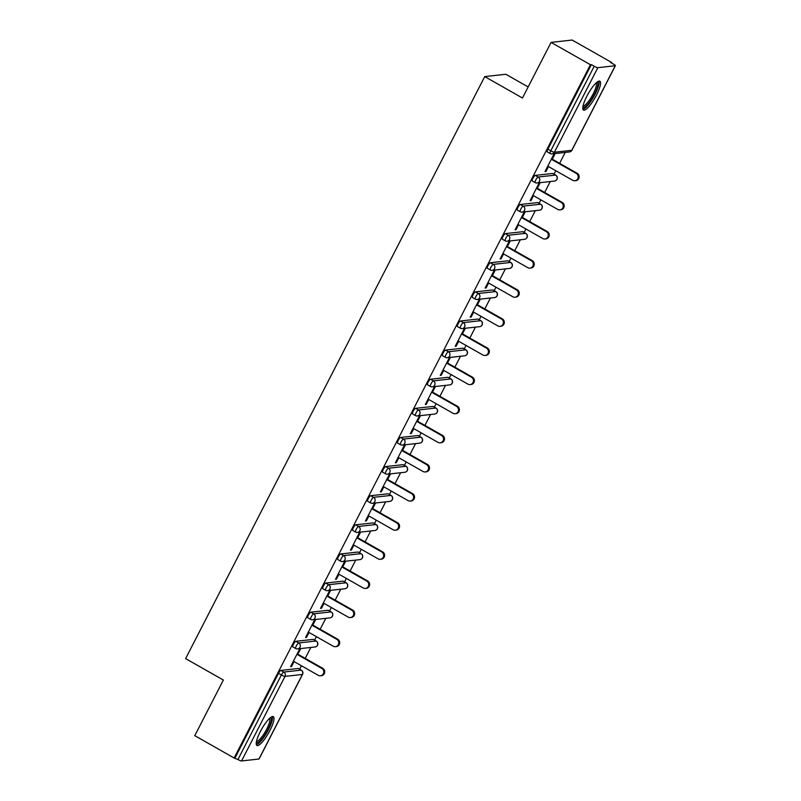<?xml version="1.0" encoding="UTF-8"?>
<svg xmlns="http://www.w3.org/2000/svg" width="801" height="801" viewBox="0 0 801 801"><rect width="100%" height="100%" fill="white"/><g stroke="black" fill="none" stroke-linecap="round" stroke-linejoin="round"><path stroke-width="1.2" d="M269.917 730.522A16.601 3.965 119.6 0 0 273.311 716.615A16.601 3.965 119.6 0 0 260.325 731.583A16.601 3.965 119.6 0 0 256.931 745.491A16.601 3.965 119.6 0 0 269.917 730.522M596.465 95.109A16.601 3.965 119.6 0 0 599.859 81.201A16.601 3.965 119.6 0 0 586.873 96.18A16.601 3.965 119.6 0 0 583.478 110.077A16.601 3.965 119.6 0 0 596.465 95.109M528.169 86.939L505.821 74.263L484.735 76.606L185.612 658.622L223.359 680.039L194.773 735.658L234.132 757.996L590.427 64.721L551.068 42.393L572.154 40.05L611.513 62.378L610.592 62.478L613.466 64.11A3.194 0.531 27.2 0 1 615.388 65.672L571.924 150.238A3.194 0.531 27.2 0 0 571.904 150.077M299.644 669.225L301.416 665.771M305.211 658.382L310.828 647.448M314.603 640.099L316.385 636.645M320.18 629.256L325.797 618.332M329.571 610.983L331.344 607.528M335.148 600.139L340.765 589.206M344.54 581.866L346.312 578.412M350.107 571.023L355.724 560.089M359.499 552.74L361.281 549.286M365.076 541.897L370.693 530.973M374.467 523.624L376.24 520.169M380.044 512.78L385.661 501.847M389.436 494.507L391.208 491.053M395.013 483.664L400.62 472.73M404.405 465.381L406.177 461.927M409.972 454.537L415.589 443.614M419.364 436.265L421.146 432.81M424.941 425.421L430.558 414.487M434.332 407.148L436.104 403.694M439.909 396.295L445.516 385.371M449.301 378.022L451.073 374.568M454.868 367.178L460.485 356.255M464.26 348.906L466.042 345.451M469.837 338.062L475.454 327.128M479.228 319.789L481 316.335M484.805 308.936L490.422 298.012M494.197 290.663L495.969 287.209M499.764 279.819L505.381 268.896M509.156 261.547L510.938 258.092M514.733 250.703L520.35 239.769M524.124 232.43L525.897 228.976M529.701 221.577L535.318 210.653M539.093 203.304L540.865 199.849M544.66 192.46L550.277 181.537M554.052 174.187L555.834 170.733M559.629 163.344L565.246 152.41M547.373 151.87A3.194 0.761 -60.4 0 1 547.233 151.85A3.194 0.761 -60.4 0 1 547.894 149.176L550.768 150.808L594.222 66.243A3.194 0.531 27.2 0 0 597.846 67.674L615.238 65.742A3.194 0.531 27.2 0 0 615.388 65.672M547.894 149.176L591.348 64.621L590.427 64.721M594.222 66.243L591.348 64.621M259.063 758.797A3.194 0.531 -152.8 0 1 259.093 758.947A3.194 0.531 -152.8 0 1 258.943 759.018L241.552 760.95A3.194 0.531 -152.8 0 1 237.927 759.518L234.132 757.996M484.735 76.606L522.472 98.012L551.068 42.393M545.261 171.104L545.932 171.484L545.01 171.584L554.122 153.852L555.053 153.752L552.269 159.169M545.932 171.484L548.465 166.558M235.053 757.896L278.508 673.331A3.194 0.761 -60.4 0 1 280.871 670.427L298.272 668.505A3.194 0.761 -60.4 0 1 298.413 668.525A3.194 0.761 -60.4 0 1 298.503 668.625M292.956 646.908A3.194 0.761 -60.4 0 1 292.826 646.888A3.194 0.761 -60.4 0 1 293.476 644.214A3.194 0.761 -60.4 0 1 295.839 641.311L313.241 639.378A3.194 0.761 -60.4 0 1 313.371 639.408A3.194 0.761 -60.4 0 1 313.461 639.508M307.924 617.791A3.194 0.761 -60.4 0 1 307.784 617.771A3.194 0.761 -60.4 0 1 308.445 615.088A3.194 0.761 -60.4 0 1 310.808 612.194L328.2 610.262A3.194 0.761 -60.4 0 1 328.34 610.282A3.194 0.761 -60.4 0 1 328.43 610.392M322.893 588.675A3.194 0.761 -60.4 0 1 322.753 588.645A3.194 0.761 -60.4 0 1 323.404 585.972A3.194 0.761 -60.4 0 1 325.767 583.068L343.168 581.146A3.194 0.761 -60.4 0 1 343.309 581.166A3.194 0.761 -60.4 0 1 343.399 581.266M337.852 559.549A3.194 0.761 -60.4 0 1 337.722 559.529A3.194 0.761 -60.4 0 1 338.372 556.855A3.194 0.761 -60.4 0 1 340.735 553.952L358.137 552.019A3.194 0.761 -60.4 0 1 358.267 552.049A3.194 0.761 -60.4 0 1 358.357 552.149M352.82 530.432A3.194 0.761 -60.4 0 1 352.69 530.402A3.194 0.761 -60.4 0 1 353.341 527.729A3.194 0.761 -60.4 0 1 355.704 524.835L373.096 522.903A3.194 0.761 -60.4 0 1 373.236 522.923A3.194 0.761 -60.4 0 1 373.326 523.033M367.789 501.306A3.194 0.761 -60.4 0 1 367.649 501.286A3.194 0.761 -60.4 0 1 368.3 498.612A3.194 0.761 -60.4 0 1 370.663 495.709L388.064 493.786A3.194 0.761 -60.4 0 1 388.205 493.806A3.194 0.761 -60.4 0 1 388.295 493.907M382.758 472.19A3.194 0.761 -60.4 0 1 382.618 472.169A3.194 0.761 -60.4 0 1 383.268 469.496A3.194 0.761 -60.4 0 1 385.631 466.593L403.033 464.66A3.194 0.761 -60.4 0 1 403.163 464.69A3.194 0.761 -60.4 0 1 403.253 464.79M397.717 443.073A3.194 0.761 -60.4 0 1 397.586 443.043A3.194 0.761 -60.4 0 1 398.237 440.37A3.194 0.761 -60.4 0 1 400.6 437.476L418.002 435.544A3.194 0.761 -60.4 0 1 418.132 435.564A3.194 0.761 -60.4 0 1 418.222 435.674M412.685 413.947A3.194 0.761 -60.4 0 1 412.545 413.927A3.194 0.761 -60.4 0 1 413.196 411.253A3.194 0.761 -60.4 0 1 415.559 408.35L432.961 406.427A3.194 0.761 -60.4 0 1 433.101 406.447A3.194 0.761 -60.4 0 1 433.191 406.548M427.654 384.83A3.194 0.761 -60.4 0 1 427.514 384.81A3.194 0.761 -60.4 0 1 428.165 382.137A3.194 0.761 -60.4 0 1 430.527 379.233L447.929 377.301A3.194 0.761 -60.4 0 1 448.069 377.331A3.194 0.761 -60.4 0 1 448.16 377.431M442.613 355.714A3.194 0.761 -60.4 0 1 442.482 355.684A3.194 0.761 -60.4 0 1 443.133 353.011A3.194 0.761 -60.4 0 1 445.496 350.107L462.898 348.185A3.194 0.761 -60.4 0 1 463.028 348.205A3.194 0.761 -60.4 0 1 463.118 348.315M457.581 326.588A3.194 0.761 -60.4 0 1 457.441 326.568A3.194 0.761 -60.4 0 1 458.102 323.894A3.194 0.761 -60.4 0 1 460.455 320.991L477.857 319.058A3.194 0.761 -60.4 0 1 477.997 319.088A3.194 0.761 -60.4 0 1 478.087 319.188M472.55 297.471A3.194 0.761 -60.4 0 1 472.41 297.451A3.194 0.761 -60.4 0 1 473.061 294.778A3.194 0.761 -60.4 0 1 475.424 291.874L492.825 289.942A3.194 0.761 -60.4 0 1 492.965 289.962A3.194 0.761 -60.4 0 1 493.056 290.072M487.509 268.355A3.194 0.761 -60.4 0 1 487.378 268.325A3.194 0.761 -60.4 0 1 488.029 265.652A3.194 0.761 -60.4 0 1 490.392 262.748L507.794 260.826A3.194 0.761 -60.4 0 1 507.924 260.846A3.194 0.761 -60.4 0 1 508.014 260.956M502.477 239.229A3.194 0.761 -60.4 0 1 502.337 239.209A3.194 0.761 -60.4 0 1 502.998 236.535A3.194 0.761 -60.4 0 1 505.351 233.632L522.753 231.699A3.194 0.761 -60.4 0 1 522.893 231.729A3.194 0.761 -60.4 0 1 522.983 231.829M517.446 210.112A3.194 0.761 -60.4 0 1 517.306 210.092A3.194 0.761 -60.4 0 1 517.957 207.419A3.194 0.761 -60.4 0 1 520.32 204.515L537.721 202.583A3.194 0.761 -60.4 0 1 537.861 202.603A3.194 0.761 -60.4 0 1 537.952 202.713M532.405 180.996A3.194 0.761 -60.4 0 1 532.275 180.966A3.194 0.761 -60.4 0 1 532.925 178.293A3.194 0.761 -60.4 0 1 535.288 175.389L552.69 173.467A3.194 0.761 -60.4 0 1 552.82 173.487A3.194 0.761 -60.4 0 1 552.91 173.597M537.301 188.285L540.084 182.868L539.163 182.968L530.052 200.711L530.973 200.6L533.506 195.674M522.332 217.401L525.116 211.995L524.194 212.095L515.083 229.827L516.004 229.727L518.537 224.791M507.373 246.528L510.147 241.111L509.226 241.211L500.114 258.943L501.036 258.843L503.569 253.917M492.405 275.644L495.188 270.227L494.267 270.327L485.146 288.07L486.077 287.959L488.61 283.033M477.436 304.76L480.22 299.354L479.298 299.454L470.187 317.186L471.108 317.086L473.641 312.15M462.477 333.887L465.251 328.47L464.33 328.57L455.218 346.302L456.139 346.202L458.673 341.276M447.509 363.003L450.292 357.586L449.371 357.697L440.25 375.429L441.181 375.319L443.714 370.392M432.54 392.12L435.323 386.713L434.402 386.813L425.291 404.545L426.212 404.445L428.745 399.509M417.581 421.246L420.355 415.829L419.434 415.929L410.322 433.661L411.243 433.561L413.777 428.635M402.613 450.362L405.396 444.945L404.475 445.056L395.354 462.788L396.275 462.678L398.808 457.751M387.644 479.479L390.427 474.072L389.506 474.172L380.395 491.904L381.316 491.804L383.849 486.878M372.675 508.605L375.459 503.188L374.538 503.288L365.426 521.02L366.347 520.92L368.881 515.994M357.717 537.721L360.5 532.305L359.579 532.415L350.458 550.147L351.379 550.037L353.912 545.111M342.748 566.838L345.531 561.431L344.61 561.531L335.499 579.263L336.42 579.163L338.953 574.237M327.779 595.964L330.563 590.547L329.642 590.647L320.53 608.38L321.451 608.279L323.984 603.353M312.821 625.08L315.604 619.664L314.673 619.774L305.561 637.506L306.483 637.406L309.016 632.47M297.852 654.197L300.635 648.79L299.714 648.89L290.603 666.622L291.524 666.522L294.057 661.596M530.973 200.6L530.292 200.22M516.004 229.727L515.333 229.346M501.036 258.843L500.365 258.463M486.077 287.959L485.396 287.579M471.108 317.086L470.437 316.705M456.139 346.202L455.469 345.822M441.181 375.319L440.5 374.938M426.212 404.445L425.541 404.064M411.243 433.561L410.573 433.181M396.275 462.678L395.604 462.297M381.316 491.804L380.645 491.424M366.347 520.92L365.677 520.54M351.379 550.037L350.708 549.656M336.42 579.163L335.739 578.783M321.451 608.279L320.78 607.899M306.483 637.406L305.812 637.015M291.524 666.522L290.843 666.142M547.794 166.177L572.685 180.295A3.935 3.765 -96.3 0 0 578.162 177.612A3.935 3.765 -96.3 0 0 576.239 173.386L551.348 159.269M576.239 173.386L577.161 173.286A3.935 3.765 83.7 0 1 575.819 180.656L574.898 180.756M577.161 173.286L551.589 158.778M532.825 195.294L557.726 209.411A3.935 3.765 -96.3 0 0 563.203 206.728A3.935 3.765 -96.3 0 0 561.271 202.513L536.38 188.385M561.271 202.513L562.192 202.403A3.935 3.765 83.7 0 1 560.85 209.772L559.929 209.872M562.192 202.403L536.63 187.905M517.867 224.41L542.758 238.538A3.935 3.765 -96.3 0 0 548.234 235.854A3.935 3.765 -96.3 0 0 546.302 231.629L521.411 217.502M546.302 231.629L547.233 231.529A3.935 3.765 83.7 0 1 545.892 238.888L544.96 238.998M547.233 231.529L521.661 217.021M502.898 253.537L527.789 267.654A3.935 3.765 -96.3 0 0 533.266 264.971A3.935 3.765 -96.3 0 0 531.343 260.746L506.452 246.628M531.343 260.746L532.264 260.645A3.935 3.765 83.7 0 1 530.923 268.015L530.002 268.115M532.264 260.645L506.693 246.137M487.929 282.653L512.83 296.77A3.935 3.765 -96.3 0 0 518.307 294.087A3.935 3.765 -96.3 0 0 516.375 289.872L491.484 275.744M516.375 289.872L517.296 289.762A3.935 3.765 83.7 0 1 515.954 297.131L515.033 297.231M517.296 289.762L491.734 275.264M472.97 311.769L497.862 325.897A3.935 3.765 -96.3 0 0 503.338 323.214A3.935 3.765 -96.3 0 0 501.406 318.988L476.515 304.861M501.406 318.988L502.327 318.888A3.935 3.765 83.7 0 1 500.995 326.247L500.064 326.357M502.327 318.888L476.765 304.38M596.965 82.223A14.368 3.434 -60.4 0 1 597.916 83.684A14.368 3.434 -60.4 0 1 591.528 99.324A14.368 3.434 -60.4 0 1 582.868 107.064M583.058 105.982A13.297 3.174 119.6 0 0 591.228 97.372A13.297 3.174 119.6 0 0 596.455 84.005A13.297 3.174 119.6 0 0 596.124 82.944M582.918 109.276A16.491 3.945 119.6 0 0 593.02 97.892A16.491 3.945 119.6 0 0 599.058 82.032A16.491 3.945 119.6 0 0 598.888 81.131M270.408 717.636A14.368 3.434 -60.4 0 1 271.359 719.098A14.368 3.434 -60.4 0 1 264.971 734.737A14.368 3.434 -60.4 0 1 256.31 742.477M256.5 741.396A13.297 3.174 119.6 0 0 264.67 732.775A13.297 3.174 119.6 0 0 269.897 719.408A13.297 3.174 119.6 0 0 269.577 718.357M256.36 744.69A16.491 3.945 119.6 0 0 266.463 733.295A16.491 3.945 119.6 0 0 272.5 717.446A16.491 3.945 119.6 0 0 272.33 716.545M458.002 340.896L482.893 355.013A3.935 3.765 -96.3 0 0 488.37 352.33A3.935 3.765 -96.3 0 0 486.447 348.105L461.546 333.987M486.447 348.105L487.368 348.004A3.935 3.765 83.7 0 1 486.027 355.374L485.106 355.474M487.368 348.004L461.797 333.496M443.033 370.012L467.924 384.13A3.935 3.765 -96.3 0 0 473.411 381.456A3.935 3.765 -96.3 0 0 471.479 377.231L446.588 363.103M471.479 377.231L472.4 377.121A3.935 3.765 83.7 0 1 471.058 384.49L470.137 384.59M472.4 377.121L446.838 362.623M428.074 399.128L452.965 413.256A3.935 3.765 -96.3 0 0 458.442 410.573A3.935 3.765 -96.3 0 0 456.51 406.347L431.619 392.23M456.51 406.347L457.431 406.247A3.935 3.765 83.7 0 1 456.089 413.606L455.168 413.716M457.431 406.247L431.869 391.739M413.106 428.255L437.997 442.372A3.935 3.765 -96.3 0 0 443.474 439.689A3.935 3.765 -96.3 0 0 441.551 435.464L416.65 421.346M441.551 435.464L442.472 435.364A3.935 3.765 83.7 0 1 441.131 442.733L440.21 442.833M442.472 435.364L416.9 420.865M398.137 457.371L423.028 471.489A3.935 3.765 -96.3 0 0 428.505 468.815A3.935 3.765 -96.3 0 0 426.583 464.59L401.691 450.462M426.583 464.59L427.504 464.48A3.935 3.765 83.7 0 1 426.162 471.849L425.241 471.949M427.504 464.48L401.942 449.982M383.178 486.487L408.069 500.615A3.935 3.765 -96.3 0 0 413.546 497.932A3.935 3.765 -96.3 0 0 411.614 493.706L386.723 479.589M411.614 493.706L412.535 493.606A3.935 3.765 83.7 0 1 411.193 500.975L410.272 501.076M412.535 493.606L386.973 479.098M368.21 515.614L393.101 529.731A3.935 3.765 -96.3 0 0 398.578 527.048A3.935 3.765 -96.3 0 0 396.655 522.823L371.754 508.705M396.655 522.823L397.576 522.723A3.935 3.765 83.7 0 1 396.235 530.092L395.314 530.192M397.576 522.723L372.004 508.224M353.241 544.73L378.132 558.858A3.935 3.765 -96.3 0 0 383.609 556.174A3.935 3.765 -96.3 0 0 381.687 551.949L356.795 537.821M381.687 551.949L382.608 551.839A3.935 3.765 83.7 0 1 381.266 559.208L380.345 559.308M382.608 551.839L357.046 537.341M338.272 573.846L363.173 587.974A3.935 3.765 -96.3 0 0 368.65 585.291A3.935 3.765 -96.3 0 0 366.718 581.065L341.827 566.948M366.718 581.065L367.639 580.965A3.935 3.765 83.7 0 1 366.297 588.335L365.376 588.435M367.639 580.965L342.077 566.457M323.314 602.973L348.205 617.09A3.935 3.765 -96.3 0 0 353.682 614.407A3.935 3.765 -96.3 0 0 351.749 610.182L326.858 596.064M351.749 610.182L352.68 610.082A3.935 3.765 83.7 0 1 351.339 617.451L350.417 617.551M352.68 610.082L327.108 595.584M308.345 632.089L333.236 646.217A3.935 3.765 -96.3 0 0 338.713 643.533A3.935 3.765 -96.3 0 0 336.79 639.308L311.899 625.18M336.79 639.308L337.712 639.208A3.935 3.765 83.7 0 1 336.37 646.567L335.449 646.667M337.712 639.208L312.14 624.7M293.376 661.205L318.277 675.333A3.935 3.765 -96.3 0 0 323.754 672.65A3.935 3.765 -96.3 0 0 321.822 668.424L296.931 654.307M321.822 668.424L322.743 668.324A3.935 3.765 83.7 0 1 321.401 675.694L320.48 675.794M322.743 668.324L297.181 653.816M597.846 67.674L554.382 152.23L571.784 150.308L615.238 65.742M547.233 151.85L550.117 153.482A3.194 0.761 119.6 0 1 550.768 150.808A3.194 0.531 27.2 0 0 554.382 152.23A3.194 3.054 83.7 0 1 550.247 153.502A3.194 0.761 119.6 0 1 550.117 153.482A3.194 3.194 0 0 0 552.039 153.882L569.441 151.95A3.194 3.194 0 0 0 571.924 150.238A3.194 0.531 27.2 0 1 571.784 150.308A3.194 3.054 83.7 0 1 569.441 151.95M258.943 759.018L302.408 674.462L285.006 676.394L241.552 760.95M237.927 759.518L281.391 674.963L278.508 673.331M280.871 670.427L283.744 672.059A3.194 3.054 -96.3 0 1 285.006 676.394A3.194 0.531 -152.8 0 1 281.391 674.963A3.194 0.761 -60.4 0 1 283.744 672.059L301.146 670.137L298.272 668.505M259.093 758.947L302.548 674.392A3.194 0.531 -152.8 0 1 302.408 674.462A3.194 3.054 -96.3 0 0 301.146 670.137A3.194 0.761 119.6 0 1 301.286 670.157A3.194 0.761 119.6 0 1 301.386 670.277M535.288 175.389L538.162 177.021L555.564 175.099L552.69 173.467M555.794 175.239A3.194 0.761 119.6 0 0 555.704 175.119A3.194 0.761 119.6 0 0 555.564 175.099A3.194 3.054 -96.3 0 1 556.815 179.424A3.194 3.054 83.7 0 1 554.472 181.066A3.194 3.194 0 0 0 555.704 175.119L552.82 173.487M532.275 180.966L535.148 182.598A3.194 3.194 0 0 0 537.07 182.998A3.194 3.054 83.7 0 0 539.423 181.356A3.194 3.054 -96.3 0 0 538.162 177.021A3.194 0.761 -60.4 0 0 535.799 179.925A3.194 0.761 119.6 0 0 535.148 182.598A3.194 0.761 119.6 0 0 535.288 182.628A3.194 3.054 83.7 0 0 537.07 182.998L554.472 181.066M520.32 204.515L523.193 206.147L540.595 204.215L537.721 202.583M505.351 233.632L508.235 235.264L525.636 233.331L522.753 231.699M490.392 262.748L493.266 264.38L510.668 262.458L507.794 260.826M475.424 291.874L478.297 293.506L495.699 291.574L492.825 289.942M460.455 320.991L463.338 322.623L480.73 320.69L477.857 319.058M445.496 350.107L448.37 351.739L465.771 349.817L462.898 348.185M430.527 379.233L433.401 380.865L450.803 378.933L447.929 377.301M415.559 408.35L418.442 409.982L435.834 408.049L432.961 406.427M400.6 437.476L403.474 439.098L420.875 437.176L418.002 435.544M385.631 466.593L388.505 468.225L405.907 466.292L403.033 464.66M370.663 495.709L373.536 497.341L390.938 495.408L388.064 493.786M355.704 524.835L358.578 526.457L375.979 524.535L373.096 522.903M340.735 553.952L343.609 555.584L361.011 553.651L358.137 552.019M325.767 583.068L328.64 584.7L346.042 582.778L343.168 581.146M310.808 612.194L313.682 613.826L331.083 611.894L328.2 610.262M295.839 641.311L298.713 642.943L316.115 641.01L313.241 639.378M540.835 204.365A3.194 0.761 119.6 0 0 540.735 204.235A3.194 0.761 119.6 0 0 540.595 204.215A3.194 3.054 -96.3 0 1 541.856 208.54A3.194 3.054 83.7 0 1 539.514 210.192A3.194 3.194 0 0 0 540.735 204.235L537.861 202.603M517.306 210.092L520.179 211.724A3.194 3.194 0 0 0 522.112 212.115A3.194 3.054 83.7 0 0 524.455 210.473A3.194 3.054 -96.3 0 0 523.193 206.147A3.194 0.761 -60.4 0 0 520.83 209.051A3.194 0.761 119.6 0 0 520.179 211.724A3.194 0.761 119.6 0 0 520.32 211.744A3.194 3.054 83.7 0 0 522.112 212.115L539.514 210.192M525.867 233.481A3.194 0.761 119.6 0 0 525.766 233.361A3.194 0.761 119.6 0 0 525.636 233.331A3.194 3.054 -96.3 0 1 526.888 237.667A3.194 3.054 83.7 0 1 524.545 239.309A3.194 3.194 0 0 0 525.766 233.361L522.893 231.729M502.337 239.209L505.221 240.841A3.194 3.194 0 0 0 507.143 241.241A3.194 3.054 83.7 0 0 509.486 239.589A3.194 3.054 -96.3 0 0 508.235 235.264A3.194 0.761 -60.4 0 0 505.872 238.167A3.194 0.761 119.6 0 0 505.221 240.841A3.194 0.761 119.6 0 0 505.351 240.861A3.194 3.054 83.7 0 0 507.143 241.241L524.545 239.309M510.898 262.598A3.194 0.761 119.6 0 0 510.798 262.478A3.194 0.761 119.6 0 0 510.668 262.458A3.194 3.054 -96.3 0 1 511.919 266.783A3.194 3.054 83.7 0 1 509.576 268.425A3.194 3.194 0 0 0 510.798 262.478L507.924 260.846M487.378 268.325L490.252 269.957A3.194 3.194 0 0 0 492.174 270.358A3.194 3.054 83.7 0 0 494.517 268.715A3.194 3.054 -96.3 0 0 493.266 264.38A3.194 0.761 -60.4 0 0 490.903 267.284A3.194 0.761 119.6 0 0 490.252 269.957A3.194 0.761 119.6 0 0 490.392 269.987A3.194 3.054 83.7 0 0 492.174 270.358L509.576 268.425M495.939 291.724A3.194 0.761 119.6 0 0 495.839 291.594A3.194 0.761 119.6 0 0 495.699 291.574A3.194 3.054 -96.3 0 1 496.96 295.899A3.194 3.054 83.7 0 1 494.618 297.551A3.194 3.194 0 0 0 495.839 291.594L492.965 289.962M472.41 297.451L475.283 299.083A3.194 3.194 0 0 0 477.216 299.474A3.194 3.054 83.7 0 0 479.559 297.832A3.194 3.054 -96.3 0 0 478.297 293.506A3.194 0.761 -60.4 0 0 475.934 296.41A3.194 0.761 119.6 0 0 475.283 299.083A3.194 0.761 119.6 0 0 475.424 299.103A3.194 3.054 83.7 0 0 477.216 299.474L494.618 297.551M480.97 320.841A3.194 0.761 119.6 0 0 480.87 320.72A3.194 0.761 119.6 0 0 480.73 320.69A3.194 3.054 -96.3 0 1 481.992 325.026A3.194 3.054 83.7 0 1 479.649 326.668A3.194 3.194 0 0 0 480.87 320.72L477.997 319.088M457.441 326.568L460.325 328.2A3.194 3.194 0 0 0 462.247 328.6A3.194 3.054 83.7 0 0 464.59 326.948A3.194 3.054 -96.3 0 0 463.338 322.623A3.194 0.761 -60.4 0 0 460.975 325.526A3.194 0.761 119.6 0 0 460.325 328.2A3.194 0.761 119.6 0 0 460.455 328.22A3.194 3.054 83.7 0 0 462.247 328.6L479.649 326.668M466.002 349.957A3.194 0.761 119.6 0 0 465.902 349.837A3.194 0.761 119.6 0 0 465.771 349.817A3.194 3.054 -96.3 0 1 467.023 354.142A3.194 3.054 83.7 0 1 464.68 355.784A3.194 3.194 0 0 0 465.902 349.837L463.028 348.205M442.482 355.684L445.356 357.316A3.194 3.194 0 0 0 447.278 357.717A3.194 3.054 83.7 0 0 449.621 356.075A3.194 3.054 -96.3 0 0 448.37 351.739A3.194 0.761 -60.4 0 0 446.007 354.643A3.194 0.761 119.6 0 0 445.356 357.316A3.194 0.761 119.6 0 0 445.486 357.346A3.194 3.054 83.7 0 0 447.278 357.717L464.68 355.784M451.043 379.083A3.194 0.761 119.6 0 0 450.943 378.953A3.194 0.761 119.6 0 0 450.803 378.933A3.194 3.054 -96.3 0 1 452.064 383.268A3.194 3.054 83.7 0 1 449.721 384.911A3.194 3.194 0 0 0 450.943 378.953L448.069 377.331M427.514 384.81L430.387 386.442A3.194 3.194 0 0 0 432.32 386.833A3.194 3.054 83.7 0 0 434.663 385.191A3.194 3.054 -96.3 0 0 433.401 380.865A3.194 0.761 -60.4 0 0 431.038 383.769A3.194 0.761 119.6 0 0 430.387 386.442A3.194 0.761 119.6 0 0 430.527 386.462A3.194 3.054 83.7 0 0 432.32 386.833L449.721 384.911M436.074 408.2A3.194 0.761 119.6 0 0 435.974 408.079A3.194 0.761 119.6 0 0 435.834 408.049A3.194 3.054 -96.3 0 1 437.096 412.385A3.194 3.054 83.7 0 1 434.753 414.027A3.194 3.194 0 0 0 435.974 408.079L433.101 406.447M412.545 413.927L415.419 415.559A3.194 3.194 0 0 0 417.351 415.959A3.194 3.054 83.7 0 0 419.694 414.317A3.194 3.054 -96.3 0 0 418.442 409.982A3.194 0.761 -60.4 0 0 416.079 412.885A3.194 0.761 119.6 0 0 415.419 415.559A3.194 0.761 119.6 0 0 415.559 415.579A3.194 3.054 83.7 0 0 417.351 415.959L434.753 414.027M421.106 437.316A3.194 0.761 119.6 0 0 421.006 437.196A3.194 0.761 119.6 0 0 420.875 437.176A3.194 3.054 -96.3 0 1 422.127 441.501A3.194 3.054 83.7 0 1 419.784 443.143A3.194 3.194 0 0 0 421.006 437.196L418.132 435.564M397.586 443.043L400.46 444.675A3.194 3.194 0 0 0 402.382 445.076A3.194 3.054 83.7 0 0 404.725 443.434A3.194 3.054 -96.3 0 0 403.474 439.098A3.194 0.761 -60.4 0 0 401.111 442.002A3.194 0.761 119.6 0 0 400.46 444.675A3.194 0.761 119.6 0 0 400.59 444.705A3.194 3.054 83.7 0 0 402.382 445.076L419.784 443.143M406.137 466.442A3.194 0.761 119.6 0 0 406.047 466.312A3.194 0.761 119.6 0 0 405.907 466.292A3.194 3.054 -96.3 0 1 407.168 470.628A3.194 3.054 83.7 0 1 404.815 472.27A3.194 3.194 0 0 0 406.047 466.312L403.163 464.69M382.618 472.169L385.491 473.802A3.194 3.194 0 0 0 387.424 474.192A3.194 3.054 83.7 0 0 389.767 472.55A3.194 3.054 -96.3 0 0 388.505 468.225A3.194 0.761 -60.4 0 0 386.142 471.128A3.194 0.761 119.6 0 0 385.491 473.802A3.194 0.761 119.6 0 0 385.631 473.822A3.194 3.054 83.7 0 0 387.424 474.192L404.815 472.27M391.178 495.559A3.194 0.761 119.6 0 0 391.078 495.439A3.194 0.761 119.6 0 0 390.938 495.408A3.194 3.054 -96.3 0 1 392.2 499.744A3.194 3.054 83.7 0 1 389.857 501.386A3.194 3.194 0 0 0 391.078 495.439L388.205 493.806M367.649 501.286L370.523 502.918A3.194 3.194 0 0 0 372.455 503.318A3.194 3.054 83.7 0 0 374.798 501.676A3.194 3.054 -96.3 0 0 373.536 497.341A3.194 0.761 -60.4 0 0 371.183 500.245A3.194 0.761 119.6 0 0 370.523 502.918A3.194 0.761 119.6 0 0 370.663 502.938A3.194 3.054 83.7 0 0 372.455 503.318L389.857 501.386M376.21 524.685A3.194 0.761 119.6 0 0 376.11 524.555A3.194 0.761 119.6 0 0 375.979 524.535A3.194 3.054 -96.3 0 1 377.231 528.86A3.194 3.054 83.7 0 1 374.888 530.502A3.194 3.194 0 0 0 376.11 524.555L373.236 522.923M352.69 530.402L355.564 532.034A3.194 3.194 0 0 0 357.486 532.435A3.194 3.054 83.7 0 0 359.829 530.793A3.194 3.054 -96.3 0 0 358.578 526.457A3.194 0.761 -60.4 0 0 356.215 529.361A3.194 0.761 119.6 0 0 355.564 532.034A3.194 0.761 119.6 0 0 355.694 532.064A3.194 3.054 83.7 0 0 357.486 532.435L374.888 530.502M361.241 553.801A3.194 0.761 119.6 0 0 361.151 553.681A3.194 0.761 119.6 0 0 361.011 553.651A3.194 3.054 -96.3 0 1 362.272 557.987A3.194 3.054 83.7 0 1 359.919 559.629A3.194 3.194 0 0 0 361.151 553.681L358.267 552.049M337.722 559.529L340.595 561.161A3.194 3.194 0 0 0 342.528 561.551A3.194 3.054 83.7 0 0 344.871 559.909A3.194 3.054 -96.3 0 0 343.609 555.584A3.194 0.761 -60.4 0 0 341.246 558.487A3.194 0.761 119.6 0 0 340.595 561.161A3.194 0.761 119.6 0 0 340.735 561.181A3.194 3.054 83.7 0 0 342.528 561.551L359.919 559.629M346.282 582.918A3.194 0.761 119.6 0 0 346.182 582.798A3.194 0.761 119.6 0 0 346.042 582.778A3.194 3.054 -96.3 0 1 347.304 587.103A3.194 3.054 83.7 0 1 344.961 588.745A3.194 3.194 0 0 0 346.182 582.798L343.309 581.166M322.753 588.645L325.627 590.277A3.194 3.194 0 0 0 327.559 590.677A3.194 3.054 83.7 0 0 329.902 589.035A3.194 3.054 -96.3 0 0 328.64 584.7A3.194 0.761 -60.4 0 0 326.287 587.604A3.194 0.761 119.6 0 0 325.627 590.277A3.194 0.761 119.6 0 0 325.767 590.297A3.194 3.054 83.7 0 0 327.559 590.677L344.961 588.745M331.314 612.044A3.194 0.761 119.6 0 0 331.214 611.914A3.194 0.761 119.6 0 0 331.083 611.894A3.194 3.054 -96.3 0 1 332.335 616.219A3.194 3.054 83.7 0 1 329.992 617.861A3.194 3.194 0 0 0 331.214 611.914L328.34 610.282M307.784 617.771L310.668 619.393A3.194 3.194 0 0 0 312.59 619.794A3.194 3.054 83.7 0 0 314.933 618.152A3.194 3.054 -96.3 0 0 313.682 613.826A3.194 0.761 -60.4 0 0 311.319 616.72A3.194 0.761 119.6 0 0 310.668 619.393A3.194 0.761 119.6 0 0 310.798 619.423A3.194 3.054 83.7 0 0 312.59 619.794L329.992 617.861M316.345 641.16A3.194 0.761 119.6 0 0 316.255 641.04A3.194 0.761 119.6 0 0 316.115 641.01A3.194 3.054 -96.3 0 1 317.366 645.346A3.194 3.054 83.7 0 1 315.023 646.988A3.194 3.194 0 0 0 316.255 641.04L313.371 639.408M292.826 646.888L295.699 648.52A3.194 3.194 0 0 0 297.622 648.91A3.194 3.054 83.7 0 0 299.975 647.268A3.194 3.054 -96.3 0 0 298.713 642.943A3.194 0.761 -60.4 0 0 296.35 645.846A3.194 0.761 119.6 0 0 295.699 648.52A3.194 0.761 119.6 0 0 295.839 648.54A3.194 3.054 83.7 0 0 297.622 648.91L315.023 646.988M298.413 668.525L301.286 670.157A3.194 3.194 0 0 1 302.548 674.392"/></g></svg>
